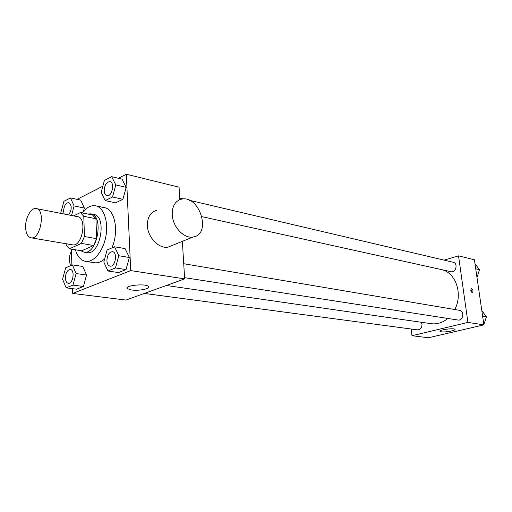<?xml version="1.0" encoding="UTF-8"?>
<svg xmlns="http://www.w3.org/2000/svg" width="512" height="512" viewBox="0 0 512 512"><rect width="100%" height="100%" fill="white"/><g stroke="black" fill="none" stroke-linecap="round" stroke-linejoin="round"><path stroke-width="0.77" d="M25.6 227.162C25.274 217.734 31.213 207.277 36.275 208.582C45.965 209.664 40.39 240.205 30.944 237.798C27.648 236.883 25.869 233.338 25.6 227.162M36.275 208.582L77.613 216.672C87.52 217.83 82.157 247.238 72.48 244.819L30.944 237.798M80.403 212.55L92.518 214.976L95.936 218.714L96.653 238.688L93.594 245.498L81.613 250.797L69.446 248.787L81.376 243.398L84.442 236.506L83.789 216.32L80.403 212.55L73.6 215.891M66.144 243.75L66.176 244.883L69.446 248.787M80.698 250.643L83.827 252.122C97.178 255.405 104.461 215.488 90.803 213.85L87.712 214.01M90.803 213.85L93.786 214.451C107.462 216.096 100.205 255.898 86.829 252.614L83.827 252.122M93.594 245.498L81.376 243.398M95.936 218.714L83.789 216.32M96.653 238.688L84.442 236.506M82.221 212.915C86.477 207.411 90.957 205.05 95.667 205.824C103.744 207.36 108.634 221.517 105.869 236.371C103.213 251.245 93.638 262.758 85.542 261.344C80.813 260.397 77.434 256.538 75.411 249.773M95.667 205.824L104.506 207.674C114.906 209.094 119.226 231.546 111.872 247.942M104.685 258.79C101.28 261.901 97.875 263.219 94.47 262.733L85.542 261.344M105.178 200.602L115.539 202.842L122.912 199.29L126.189 187.354L122.022 179.155L111.693 176.672L104.39 180.442L101.165 192.307L105.178 200.602L112.525 196.992L115.821 184.934L111.693 176.672M107.917 270.995L118.464 272.576L126.016 269.581L129.363 257.498L125.088 248.608L114.579 246.778L107.098 249.99L103.802 262.003L107.917 270.995L115.45 267.955L118.816 255.75L114.579 246.778M72.531 288.666L72.666 293.44L130.72 270.598L126.33 174.234L118.387 178.278M102.822 186.214L77.082 199.334M71.405 249.107L71.859 265.133M71.533 215.488L74.099 205.933L84.339 208.032L83.424 211.424L84.339 208.032L80.672 200.09L70.47 197.933L63.872 201.338L60.864 212.595L61.248 213.472M66.182 287.846L76.602 289.19L83.411 286.49L86.534 275.04L82.778 266.47L72.39 264.902L65.651 267.802L62.579 279.187L66.182 287.846L72.973 285.107L76.109 273.549L72.39 264.902M179.821 199.661L179.059 187.187L126.33 174.234M72.666 293.44L125.92 300.07L184.653 278.886L182.362 241.35M184.653 278.886L130.72 270.598M131.475 289.978L127.386 288.646C123.603 285.542 145.869 283.226 148.486 286.458C151.104 288.634 138.963 291.123 131.475 289.978M172.045 245.51L168.205 247.059C159.168 249.229 147.667 237.523 147.373 225.517C147.36 217.12 150.515 212.045 156.851 210.298M71.456 251.078C69.114 255.379 68.813 260.256 70.541 265.696M172.23 214.63C172.141 206.022 175.258 200.864 181.581 199.155C199.578 194.81 211.84 234.342 193.28 236.947C184.256 239.072 172.634 226.944 172.23 214.63M441.754 269.664C455.84 272.723 463.11 294.176 454.784 309.517M447.821 318.451C442.63 322.707 437.069 324.448 431.13 323.686L166.342 285.491M144.346 293.427L417.536 329.862C420.499 329.696 421.984 327.814 421.99 324.205L421.344 322.272M189.453 200.307L453.203 262.259C458.285 263.206 455.962 273.05 450.982 271.699L202.016 216.685M183.731 263.725L459.546 310.323C464.819 310.963 463.219 321.088 458.01 320.026L184.582 277.677M411.136 329.005L411.974 335.718L467.917 322.413L458.534 255.859L444.122 260.128M411.974 335.718L428.422 337.766L483.885 324.864L474.413 259.763L458.534 255.859M483.885 324.864L467.917 322.413M441.293 331.814L440.032 331.392C438.387 329.939 454.067 327.738 454.938 329.312C456.243 330.464 445.274 332.467 441.293 331.814M470.733 290.33L471.379 288.506C473.107 289.658 473.453 291.034 472.41 292.627L470.733 290.33M470.88 288.922L471.872 292.486M483.859 324.672L486.4 316.806L481.818 310.662M486.4 316.806L482.618 316.179M476.998 277.504L479.501 269.696L475.008 263.866M479.501 269.696L475.731 268.819M70.349 269.517L70.323 269.51C75.194 269.862 73.043 284.269 68.262 283.277C66.522 282.854 65.562 281.101 65.376 278.01C65.696 272.749 67.347 269.92 70.323 269.51L70.349 269.517C75.219 269.869 73.069 284.275 68.288 283.283L68.275 283.277M76.602 289.19L83.411 286.49L86.534 275.04L76.109 273.549M86.534 275.04L82.778 266.47M83.411 286.49L72.973 285.107M112.454 251.68L112.48 251.686C117.869 252.211 115.366 267.334 110.08 266.138L110.061 266.138C108.186 265.658 107.136 263.846 106.906 260.698C107.238 255.059 109.088 252.058 112.454 251.68C117.85 252.211 115.341 267.334 110.061 266.138M118.464 272.576L126.016 269.581L129.363 257.498L118.816 255.75M129.363 257.498L125.088 248.608M126.016 269.581L115.45 267.955M74.099 205.933L70.47 197.933M64.141 214.042L63.597 211.2C63.987 205.811 65.702 202.944 68.742 202.598L68.768 202.605C72.045 205.357 72.019 209.472 68.704 214.931M84.339 208.032L80.672 200.09M68.742 202.598C72.019 205.357 72 209.466 68.678 214.925M109.997 181.645L109.997 181.645C115.123 182.477 111.917 197.158 106.938 195.68L106.925 195.674C105.286 195.174 104.378 193.542 104.198 190.765C104.602 184.973 106.528 181.933 109.971 181.638C115.104 182.47 111.891 197.152 106.912 195.674L106.938 195.68M115.539 202.842L122.912 199.29L126.189 187.354L115.821 184.934M126.189 187.354L122.022 179.155M122.912 199.29L112.525 196.992M168.205 247.059L193.28 236.947M127.334 287.482L127.386 288.646M183.674 198.95L179.718 198.022"/></g></svg>
